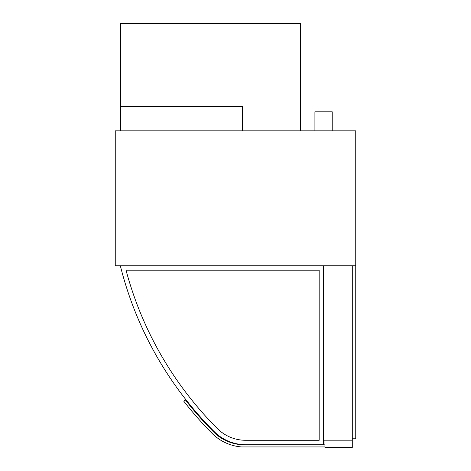 <?xml version="1.0" encoding="UTF-8"?>
<svg xmlns="http://www.w3.org/2000/svg" width="471" height="471" viewBox="0 0 471 471"><rect width="100%" height="100%" fill="white"/><g stroke="black" fill="none" stroke-linecap="round" stroke-linejoin="round"><path stroke-width="0.71" d="M314.916 130.82L314.916 111.792L332.22 111.792L332.22 130.82M352.29 440.185L323.565 440.185L323.565 265.779L355.746 265.779L115.254 265.779L115.254 130.82L355.746 130.82L355.746 438.801L352.29 438.801L352.29 265.779L352.29 447.45L324.949 447.45L324.949 440.185M300.38 130.82L300.38 23.55L120.441 23.55L120.441 106.599L242.594 106.599L242.594 130.82M324.949 446.932L241.558 446.932A46.717 46.717 0 0 1 213.245 434.521A353.656 353.656 0 0 1 183.767 401.192L185.403 399.92A351.578 351.578 0 0 0 214.658 432.996A44.639 44.639 0 0 0 243.283 444.854L324.949 444.854M214.293 431.707A44.292 44.292 0 0 0 245.609 444.683L323.565 444.683L323.565 265.779L120.346 265.779A357.112 357.112 0 0 0 214.293 431.707A44.292 44.292 0 0 0 245.609 444.683M319.167 440.279L245.609 440.279A39.894 39.894 0 0 1 217.402 428.598A352.714 352.714 0 0 1 126.028 270.177L319.167 270.177L319.167 440.279M120.788 130.82L120.788 106.599M120.441 130.82L120.441 106.599M120.441 106.946L120.093 106.946L120.093 130.479L120.441 130.479"/></g></svg>
